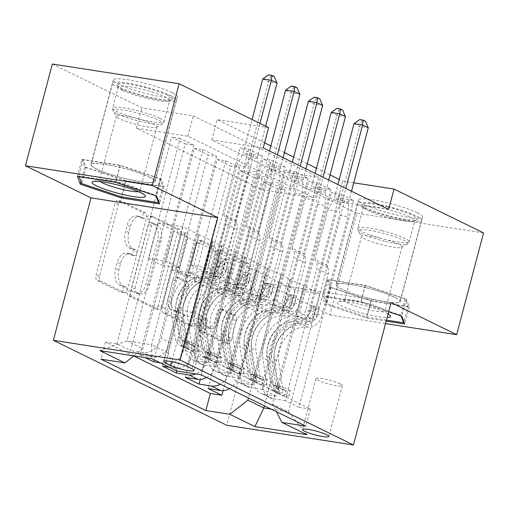 <?xml version="1.0" encoding="UTF-8"?>
<svg xmlns="http://www.w3.org/2000/svg" width="509" height="509" viewBox="0 0 509 509"><rect width="100%" height="100%" fill="white"/><g stroke="black" fill="none" stroke-linecap="round" stroke-linejoin="round"><path stroke-width="0.38" stroke-dasharray="2.54 1.91" d="M123.305 290.143A2.92 1.692 -81.2 0 1 121.288 292.261A2.92 1.692 -81.2 0 1 121.002 292.172L97.219 280.516A4.174 2.418 -81.2 0 1 96.036 275.426L115.034 203.517A4.174 2.418 -81.2 0 1 117.916 200.489A4.174 2.418 -81.2 0 1 118.323 200.622L142.113 212.278A2.92 1.692 -81.2 0 1 142.94 215.841A2.92 1.692 -81.2 0 1 140.923 217.96A2.92 1.692 -81.2 0 1 140.63 217.871L137.557 216.357A13.361 7.743 -81.2 0 0 136.234 215.943A13.361 7.743 -81.2 0 0 127.015 225.633L125.43 231.627A13.361 7.743 -81.2 0 0 129.216 247.921L132.295 249.429A2.92 1.692 -81.2 0 1 133.123 252.992A2.92 1.692 -81.2 0 1 131.106 255.111A2.92 1.692 -81.2 0 1 130.819 255.022L127.74 253.507A13.361 7.743 -81.2 0 0 126.417 253.094A13.361 7.743 -81.2 0 0 117.197 262.784L115.613 268.777A13.361 7.743 -81.2 0 0 119.399 285.072L122.478 286.58A2.92 1.692 -81.2 0 1 123.305 290.143M140.98 216.891A13.361 7.743 -81.2 0 0 139.657 216.471A13.361 7.743 -81.2 0 0 130.438 226.168L128.86 232.161A13.361 7.743 -81.2 0 0 132.645 248.449L135.718 249.957A2.92 1.692 -81.2 0 1 136.546 253.527A2.92 1.692 -81.2 0 1 134.535 255.645A2.92 1.692 -81.2 0 1 134.242 255.55L131.163 254.042A13.361 7.743 -81.2 0 0 129.846 253.622A13.361 7.743 -81.2 0 0 120.627 263.318L119.042 269.312A13.361 7.743 -81.2 0 0 122.828 285.6L125.908 287.108A2.92 1.692 -81.2 0 1 126.735 290.677A2.92 1.692 -81.2 0 1 124.718 292.796A2.92 1.692 -81.2 0 1 124.425 292.7L100.642 281.051A4.174 2.418 -81.2 0 1 99.459 275.954L118.457 204.052A4.174 2.418 -81.2 0 1 121.339 201.023A4.174 2.418 -81.2 0 1 121.753 201.157L145.536 212.807A2.92 1.692 -81.2 0 1 146.363 216.376A2.92 1.692 -81.2 0 1 144.346 218.495A2.92 1.692 -81.2 0 1 144.06 218.399L140.98 216.891L137.557 216.357M394.876 297.345A33.18 4.791 -165.2 0 0 359.449 286.173A33.18 4.791 -165.2 0 0 336.074 284.709A33.18 4.791 -165.2 0 0 341.431 289.023A33.18 4.791 -165.2 0 0 376.857 300.195A33.18 4.791 -165.2 0 0 400.233 301.659A33.18 4.791 -165.2 0 0 394.876 297.345M417.24 212.692A33.18 4.791 -165.2 0 0 381.814 201.519A33.18 4.791 -165.2 0 0 358.438 200.056A33.18 4.791 -165.2 0 0 363.795 204.376A33.18 4.791 -165.2 0 0 399.221 215.549A33.18 4.791 -165.2 0 0 422.597 217.012A33.18 4.791 -165.2 0 0 417.24 212.692M340.101 383.843A13.609 1.966 -165.2 0 0 325.563 379.256A13.609 1.966 -165.2 0 0 315.974 378.658A13.609 1.966 -165.2 0 0 318.17 380.427A13.609 1.966 -165.2 0 0 332.708 385.014A13.609 1.966 -165.2 0 0 342.296 385.612A13.609 1.966 -165.2 0 0 340.101 383.843M96.271 168.899A33.18 4.791 14.8 0 1 90.92 164.585A33.18 4.791 14.8 0 1 114.296 166.049A33.18 4.791 14.8 0 1 149.722 177.221A33.18 4.791 14.8 0 1 155.08 181.535A33.18 4.791 14.8 0 1 131.704 180.071A33.18 4.791 14.8 0 1 96.271 168.899M172.087 92.568A33.18 4.791 -165.2 0 0 136.66 81.395A33.18 4.791 -165.2 0 0 113.284 79.932A33.18 4.791 -165.2 0 0 118.642 84.246A33.18 4.791 -165.2 0 0 154.068 95.425A33.18 4.791 -165.2 0 0 177.444 96.882A33.18 4.791 -165.2 0 0 172.087 92.568M231.913 314.708A4.174 2.418 -81.2 0 1 233.097 319.798L227.771 339.974A4.174 2.418 -81.2 0 1 224.889 343.002A4.174 2.418 -81.2 0 1 224.475 342.869L198.058 329.927A4.174 2.418 -81.2 0 1 196.875 324.837L215.873 252.935A4.174 2.418 -81.2 0 1 218.755 249.906A4.174 2.418 -81.2 0 1 219.169 250.034L245.586 262.975A4.174 2.418 -81.2 0 1 246.77 268.071L240.331 292.44A4.174 2.418 -81.2 0 1 237.448 295.468A4.174 2.418 -81.2 0 1 237.035 295.335L225.729 289.793A4.174 2.418 -81.2 0 1 224.545 284.703L227.739 272.62A11.173 6.471 -81.2 0 0 223.47 258.648A11.173 6.471 -81.2 0 0 215.765 266.754L203.256 314.091A11.173 6.471 -81.2 0 0 207.526 328.057A11.173 6.471 -81.2 0 0 215.231 319.957L217.318 312.068A4.174 2.418 -81.2 0 1 220.2 309.039A4.174 2.418 -81.2 0 1 220.613 309.167L231.913 314.708L235.343 315.243A4.174 2.418 -81.2 0 1 236.526 320.333L231.194 340.508A4.174 2.418 -81.2 0 1 228.312 343.537A4.174 2.418 -81.2 0 1 227.898 343.403L201.488 330.462A4.174 2.418 -81.2 0 1 200.304 325.372L219.303 253.463A4.174 2.418 -81.2 0 1 222.185 250.434A4.174 2.418 -81.2 0 1 222.598 250.568L249.009 263.509A4.174 2.418 -81.2 0 1 250.193 268.599L243.754 292.968A4.174 2.418 -81.2 0 1 240.872 295.996A4.174 2.418 -81.2 0 1 240.458 295.869L229.158 290.327A4.174 2.418 -81.2 0 1 227.975 285.237L231.169 273.155L227.739 272.62M391.103 302.543L264.336 282.807L329.896 314.937L356.777 213.195L483.55 232.931M264.336 282.807L226.702 425.25M52.332 64.013L141.839 107.876L193.235 115.874L318.666 177.336L267.27 169.332L356.777 213.195M136.463 128.223L187.859 136.221L313.289 197.683L261.893 189.679L136.463 128.223L141.839 107.876M261.893 189.679L267.27 169.332M158.153 305.864A4.174 2.418 -81.2 0 1 155.27 308.893A4.174 2.418 -81.2 0 1 154.857 308.759L128.446 295.818A4.174 2.418 -81.2 0 1 127.263 290.728L146.261 218.819A4.174 2.418 -81.2 0 1 149.137 215.791A4.174 2.418 -81.2 0 1 149.551 215.924L175.968 228.865A4.174 2.418 -81.2 0 1 177.151 233.955L158.153 305.864L161.576 306.393A4.174 2.418 -81.2 0 1 158.7 309.421A4.174 2.418 -81.2 0 1 158.286 309.294L131.869 296.353A4.174 2.418 -81.2 0 1 130.686 291.256L149.684 219.354A4.174 2.418 -81.2 0 1 152.566 216.325A4.174 2.418 -81.2 0 1 152.98 216.459L179.391 229.4A4.174 2.418 -81.2 0 1 180.574 234.49L161.576 306.393M163.255 312.87L189.666 325.817A4.174 2.418 -81.2 0 0 190.08 325.945A4.174 2.418 -81.2 0 0 192.962 322.916L211.96 251.013A4.174 2.418 -81.2 0 0 210.777 245.923L199.471 240.382A4.174 2.418 -81.2 0 0 199.057 240.248A4.174 2.418 -81.2 0 0 196.175 243.283L188.47 272.442A4.174 2.418 -81.2 0 1 185.594 275.471A4.174 2.418 -81.2 0 1 185.181 275.337L177.679 271.666A4.174 2.418 -81.2 0 1 176.496 266.576L184.519 236.214A2.92 1.692 -81.2 0 0 183.399 232.556A2.92 1.692 -81.2 0 0 181.382 234.681L162.072 307.78A4.174 2.418 -81.2 0 0 163.255 312.87L166.678 313.404L193.096 326.352L189.666 325.817M353.564 200.521L298.936 407.264L285.256 400.558L339.878 193.821L353.564 200.521L344.994 199.191L331.314 192.485L339.878 193.821M330.755 189.348L276.132 396.091L262.447 389.385L317.075 182.642L330.755 189.348L322.191 188.012L308.505 181.312L317.075 182.642M307.951 178.175L253.329 384.919L239.644 378.212L294.266 171.469L307.951 178.175L299.387 176.839L285.702 170.133L294.266 171.469M216.84 367.034L271.462 160.297L285.148 166.997L230.52 373.74L216.84 367.034L204.332 365.087A17.013 13.654 116.1 0 1 201.15 364.088A17.013 13.654 116.1 0 1 194.928 346.68L221.6 245.745L212.476 241.279L212.819 241.33L204.752 271.857L222.058 274.548L253.775 154.494L240.089 147.788L248.659 149.118L262.339 155.824L253.775 154.494M116.943 343.861L171.565 137.118L185.251 143.824L130.628 350.567L116.943 343.861L105.465 342.073L133.784 355.95M185.251 143.824L193.814 145.154L180.135 138.454L148.412 258.508L165.718 261.2L173.779 230.679L196.926 241.909L170.261 342.837A17.013 13.654 116.1 0 1 152.255 356.981L139.752 355.034L194.374 148.291L208.054 154.997L153.966 359.717M139.752 355.034L145.09 357.649M162.556 366.206L217.178 159.47L230.863 166.169L176.769 370.889M185.359 377.385L239.981 170.642L253.667 177.348L200.266 379.453M276.132 396.091L263.624 394.144A17.013 13.654 116.1 0 1 260.443 393.145A17.013 13.654 116.1 0 1 254.22 375.731L280.892 274.803L281.235 274.854L273.168 305.375L290.467 308.072L322.191 188.012M285.256 400.558L272.748 398.611A17.013 13.654 -63.9 0 1 269.56 397.612A17.013 13.654 -63.9 0 1 263.344 380.198L290.009 279.269L280.892 274.803M253.329 384.919L240.821 382.972A17.013 13.654 116.1 0 1 237.633 381.973A17.013 13.654 116.1 0 1 231.417 364.559L258.082 263.624L258.426 263.681L250.364 294.202L267.664 296.9L299.387 176.839M262.447 389.385L249.944 387.438A17.013 13.654 -63.9 0 1 246.757 386.439A17.013 13.654 -63.9 0 1 240.541 369.025L267.206 268.097L258.082 263.624M230.52 373.74L218.017 371.793A17.013 13.654 116.1 0 1 214.83 370.794A17.013 13.654 116.1 0 1 208.614 353.38L235.279 252.451L235.622 252.509L227.555 283.029L244.861 285.721L276.578 165.667L262.899 158.961L271.462 160.297M239.644 378.212L227.141 376.266A17.013 13.654 -63.9 0 1 223.954 375.267A17.013 13.654 -63.9 0 1 217.737 357.852L244.403 256.924L235.279 252.451M180.135 138.454L171.565 137.118M194.374 148.291L202.938 149.627L216.624 156.333L208.054 154.997M217.178 159.47L225.742 160.799L239.427 167.506L230.863 166.169M239.981 170.642L248.551 171.972L262.23 178.678L253.667 177.348M271.354 183.151L285.04 189.851L276.47 188.521L262.79 181.815L271.354 183.151L239.631 303.205L256.937 305.903L264.998 275.375L265.342 275.433L238.676 376.361L229.553 371.888A17.013 13.654 116.1 0 1 220.346 384.225M388.666 209.422L337.27 201.418L211.839 139.956L263.236 147.96M285.148 166.997L276.578 165.667M248.551 171.972L216.828 292.032L234.134 294.724L242.195 264.203L256.218 270.96L229.553 371.888M256.218 270.96L265.342 275.433M225.742 160.799L194.024 280.86L211.324 283.551L219.392 253.03L233.415 259.787L206.749 360.716A17.013 13.654 116.1 0 1 195.755 373.924M233.415 259.787L242.538 264.254L215.873 365.182L206.749 360.716M202.938 149.627L171.221 269.681L188.521 272.379L196.582 241.851L210.611 248.615L183.946 349.543A17.013 13.654 116.1 0 1 165.94 363.687L160.265 362.802M210.611 248.615L219.735 253.081L193.064 354.01L183.946 349.543M262.339 155.824L207.717 362.567L195.214 360.62A17.013 13.654 116.1 0 1 192.027 359.621A17.013 13.654 116.1 0 1 185.81 342.207L212.476 241.279M187.808 237.436L161.137 338.364A17.013 13.654 116.1 0 1 143.131 352.514L130.628 350.567M169.389 367.275L175.058 368.153A17.013 13.654 -63.9 0 0 193.064 354.01M298.936 407.264L310.414 409.051L205.509 357.649L194.037 355.861L207.717 362.567M264.998 275.375L294.991 289.958L319.658 293.795L288.476 411.819L272.512 404L303.695 285.975L304.038 286.026L295.971 316.553L313.277 319.245L344.994 199.191M319.658 293.795L303.695 285.975M177.011 371.01L167.607 352.597L198.79 234.573L182.826 226.753L151.644 344.771L126.976 340.935L142.94 348.754L133.842 355.899M167.607 352.597L151.644 344.771L151.924 358.718M182.826 226.753L158.159 222.91L126.976 340.935L99.847 350.606M158.159 222.91L174.123 230.73L142.94 348.754M329.896 314.937L385.542 323.597M264.591 142.819L217.216 119.609L268.612 127.613M353.736 182.795L342.646 181.07L339.274 179.416M330.067 174.905L316.471 168.244M307.258 163.726L293.661 157.065M284.455 152.554L270.858 145.892M294.991 289.958L264.381 405.8M271.163 409.121L288.476 411.819L307.003 434.705M279.027 282.132L248.417 397.981M290.009 279.269L304.038 286.026M267.206 268.097L281.235 274.854M244.403 256.924L258.426 263.681M221.6 245.745L235.622 252.509M198.79 234.573L212.819 241.33M173.779 230.679L174.123 230.73M196.582 241.851L196.926 241.909M219.392 253.03L219.735 253.081M242.195 264.203L242.538 264.254M187.859 136.221L193.235 115.874M313.289 197.683L318.666 177.336M211.839 139.956L217.216 119.609M337.27 201.418L342.646 181.07M199.134 234.624L191.072 265.151L208.372 267.842L222.058 274.548M191.072 265.151L204.752 271.857M248.659 149.118L194.037 355.861M205.509 357.649L200.998 374.745M208.372 267.842L240.089 147.788M105.465 342.073L100.947 359.163M193.814 145.154L162.097 265.214L179.397 267.906L187.465 237.385M165.718 261.2L179.397 267.906M148.412 258.508L162.097 265.214M208.162 388.558L262.79 181.815M223.069 390.632L276.47 188.521M221.937 245.802L213.875 276.323L227.555 283.029M213.875 276.323L231.175 279.015L244.861 285.721M231.175 279.015L262.899 158.961M216.624 156.333L184.901 276.387L202.207 279.078L210.268 248.557M188.521 272.379L202.207 279.078M171.221 269.681L184.901 276.387M211.324 283.551L225.01 290.257L233.071 259.73M194.024 280.86L207.704 287.56L225.01 290.257M239.427 167.506L207.704 287.56M244.746 256.975L236.679 287.496L253.985 290.194L285.702 170.133M253.985 290.194L267.664 296.9M236.679 287.496L250.364 294.202M234.134 294.724L247.813 301.43L255.881 270.909M216.828 292.032L230.513 298.738L247.813 301.43M262.23 178.678L230.513 298.738M206.667 377.519A17.013 13.654 -63.9 0 0 215.873 365.182M267.549 268.148L259.482 298.675L276.788 301.366L308.505 181.312M276.788 301.366L290.467 308.072M259.482 298.675L273.168 305.375M256.937 305.903L270.616 312.602L278.684 282.081M239.631 303.205L253.317 309.911L270.616 312.602M285.04 189.851L253.317 309.911M229.47 388.691A17.013 13.654 -63.9 0 0 238.676 376.361M290.353 279.326L282.291 309.847L299.591 312.539L331.314 192.485M272.512 404L276.457 411.717M310.414 409.051L305.896 426.148M299.591 312.539L313.277 319.245M282.291 309.847L295.971 316.553M200.419 315.51A13.189 1.902 -165.2 0 0 186.339 311.069A13.189 1.902 -165.2 0 0 177.049 310.49A13.189 1.902 -165.2 0 0 179.174 312.208L184.194 314.664A13.189 1.902 -165.2 0 0 198.275 319.105A13.189 1.902 -165.2 0 0 207.564 319.684A13.189 1.902 -165.2 0 0 205.439 317.972L200.419 315.51L186.975 366.385M388.653 311.813L360.716 302.467L322.541 296.524L325.461 304.331L366.556 318.087L386.191 321.147M81.904 159.304L84.818 167.117L125.914 180.873L164.095 186.816L161.175 179.003L120.079 165.247L81.904 159.304L77.387 176.394M84.818 167.117L80.982 181.643M120.079 165.247L115.562 182.343M161.175 179.003L156.657 196.099M164.095 186.816L159.578 203.905M125.914 180.873L121.67 196.932M371.074 300.997L409.249 306.94L406.328 299.127L365.233 285.371L327.058 279.428L329.972 287.241L371.074 300.997L366.556 318.087M409.249 306.94L404.731 324.036M329.972 287.241L325.461 304.331M327.058 279.428L322.541 296.524M365.233 285.371L360.716 302.467M406.328 299.127L401.817 316.223M132.385 291.428A2.92 1.692 -81.2 0 1 131.557 287.865L148.234 224.749A2.92 1.692 -81.2 0 1 150.25 222.63A2.92 1.692 -81.2 0 1 150.537 222.719L153.782 224.31A13.361 7.743 -81.2 0 1 157.567 240.604L146.172 283.748A13.361 7.743 -81.2 0 1 136.953 293.438A13.361 7.743 -81.2 0 1 135.629 293.019L132.385 291.428L135.808 291.962A2.92 1.692 -81.2 0 1 134.98 288.399L131.557 287.865M135.808 291.962L139.059 293.553A13.361 7.743 -81.2 0 0 140.376 293.973A13.361 7.743 -81.2 0 0 149.595 284.283L160.997 241.139A13.361 7.743 -81.2 0 0 157.211 224.844L153.966 223.254A2.92 1.692 -81.2 0 0 153.673 223.165A2.92 1.692 -81.2 0 0 151.657 225.283L134.98 288.399M166.678 313.404A4.174 2.418 -81.2 0 1 165.495 308.314L184.812 235.209A2.92 1.692 -81.2 0 1 186.828 233.09A2.92 1.692 -81.2 0 1 187.942 236.749L179.925 267.104A4.174 2.418 -81.2 0 0 181.109 272.2L188.604 275.872A4.174 2.418 -81.2 0 0 189.017 276.005A4.174 2.418 -81.2 0 0 191.899 272.977L199.604 243.811A4.174 2.418 -81.2 0 1 202.487 240.782A4.174 2.418 -81.2 0 1 202.9 240.916L214.2 246.458A4.174 2.418 -81.2 0 1 215.383 251.548L196.385 323.45A4.174 2.418 -81.2 0 1 193.503 326.479A4.174 2.418 -81.2 0 1 193.096 326.352M180.479 302.702A11.173 6.471 -81.2 0 1 172.774 310.802A11.173 6.471 -81.2 0 1 168.504 296.836L172.907 280.154A4.174 2.418 -81.2 0 1 175.79 277.125A4.174 2.418 -81.2 0 1 176.203 277.259L183.698 280.93A4.174 2.418 -81.2 0 1 184.882 286.026L180.479 302.702L183.902 303.237A11.173 6.471 -81.2 0 1 176.197 311.336A11.173 6.471 -81.2 0 1 171.927 297.364L168.504 296.836M183.902 303.237L188.311 286.554A4.174 2.418 -81.2 0 0 187.127 281.464L179.626 277.793A4.174 2.418 -81.2 0 0 179.213 277.659A4.174 2.418 -81.2 0 0 176.337 280.688L171.927 297.364M231.169 273.155A11.173 6.471 -81.2 0 0 226.899 259.183A11.173 6.471 -81.2 0 0 219.188 267.282L206.686 314.619A11.173 6.471 -81.2 0 0 210.955 328.591A11.173 6.471 -81.2 0 0 218.66 320.492L220.741 312.602A4.174 2.418 -81.2 0 1 223.623 309.574A4.174 2.418 -81.2 0 1 224.036 309.701L235.343 315.243M197.708 351.388L199.108 346.101L194.54 346.145L193.14 351.439L197.708 351.388L190.869 348.041L181.738 345.853L183.132 340.559A5.745 4.606 116.1 0 1 182.228 340.254A5.745 4.606 116.1 0 1 179.97 336.92L176.152 311.311A27.015 21.671 116.1 0 1 205.14 276.839L209.473 278.964A13.399 10.753 -63.9 0 0 223.483 267.798L224.558 263.719A2.551 1.476 -81.2 0 1 226.32 261.868A2.551 1.476 -81.2 0 1 226.575 261.95A2.551 1.476 -81.2 0 1 227.3 265.062L226.219 269.14A13.399 10.753 116.1 0 1 212.208 280.306L216.541 282.425A13.399 10.753 -63.9 0 0 230.552 271.265L256.791 171.953L248.227 170.617L235.107 220.27L223.706 214.683L225.029 217.273A9.245 7.412 116.1 0 1 225.557 223.871L214.696 264.985A7.87 6.312 -63.9 0 1 206.469 271.539A32.544 26.105 116.1 0 0 171.546 313.073L175.363 338.676A11.274 9.041 116.1 0 0 179.798 345.217L183.634 347.074A11.274 9.041 116.1 0 1 179.696 340.801L175.879 315.192A32.544 26.105 116.1 0 1 210.802 273.664L206.469 271.539M193.14 351.439A11.274 9.041 116.1 0 1 191.199 350.809A11.274 9.041 116.1 0 1 186.765 344.262L182.947 318.659A32.544 26.105 116.1 0 1 217.871 277.125L213.538 275.006A7.87 6.312 -63.9 0 0 221.765 268.447L222.847 264.368A2.551 1.476 98.8 0 0 222.121 261.257A2.551 1.476 98.8 0 0 221.867 261.174A2.551 1.476 98.8 0 0 220.104 263.026L219.029 267.104A7.87 6.312 116.1 0 1 210.802 273.664M181.738 345.853A11.274 9.041 116.1 0 1 179.798 345.217M205.14 276.839A13.399 10.753 -63.9 0 0 219.15 265.679L245.389 166.367L251.223 155.773A4.257 2.462 98.8 0 0 251.79 154.329L259.965 123.375M223.706 214.683L236.825 165.031L245.389 166.367M194.54 346.145A5.745 4.606 116.1 0 1 193.63 345.84A5.745 4.606 116.1 0 1 191.371 342.506L187.554 316.903A27.015 21.671 116.1 0 1 216.541 282.425M217.871 277.125A7.87 6.312 -63.9 0 0 226.098 270.572L236.959 229.457A9.245 7.412 -63.9 0 0 236.43 222.866L235.107 220.27M199.108 346.101L192.268 342.748L190.869 348.041M183.132 340.559L192.268 342.748M265.666 126.168L257.49 157.128A4.257 2.462 98.8 0 0 257.255 158.725L256.791 171.953M213.538 275.006A32.544 26.105 -63.9 0 0 178.614 316.534L182.432 342.143A11.274 9.041 -63.9 0 0 186.37 348.417L187.357 348.824L188.775 343.46L187.916 342.557A5.745 4.606 116.1 0 1 187.038 340.387L183.221 314.778A27.015 21.671 116.1 0 1 212.208 280.306M209.473 278.964A27.015 21.671 -63.9 0 0 180.485 313.436L184.303 339.045A5.745 4.606 -63.9 0 0 185.181 341.221L187.089 342.64L193.63 345.84M187.916 342.557L186.37 348.417L183.634 347.074L185.181 341.221M236.825 165.031L242.659 154.437A4.257 2.462 98.8 0 0 243.226 152.999L252.07 119.507M262.79 78.927L268.491 81.72L248.926 155.792A4.257 2.462 98.8 0 0 248.685 157.389L248.227 170.617M274.179 76.528L270.75 75.994L268.472 74.874M270.75 75.994L268.491 81.72L277.061 83.056M167.633 95.266A28.714 4.142 -165.2 0 0 135.038 85.194A28.714 4.142 -165.2 0 0 116.885 84.99A28.714 4.142 -165.2 0 0 121.377 88.063A28.714 4.142 -165.2 0 0 150.06 97.295A28.714 4.142 -165.2 0 0 171.813 99.503A28.714 4.142 -165.2 0 0 167.633 95.266M122.554 90.367A26.589 3.837 14.8 0 1 118.393 87.523A26.589 3.837 14.8 0 1 118.26 86.905A26.589 3.837 14.8 0 1 136.991 88.082A26.589 3.837 14.8 0 1 165.38 97.034A26.589 3.837 14.8 0 1 169.669 100.489A26.589 3.837 14.8 0 1 169.255 100.96A26.589 3.837 14.8 0 1 149.112 98.918A26.589 3.837 14.8 0 1 122.554 90.367M138.435 191.651A20.933 3.022 -165.2 0 0 139.918 190.977A20.933 3.022 -165.2 0 0 139.453 190.067A20.933 3.022 -165.2 0 0 136.539 188.254A20.933 3.022 -165.2 0 0 116.714 181.77A20.933 3.022 -165.2 0 0 100.286 179.715A20.933 3.022 -165.2 0 0 99.44 180.281A20.933 3.022 -165.2 0 0 100.394 181.598M153.483 124.113A20.933 3.022 -165.2 0 0 131.131 117.064A20.933 3.022 -165.2 0 0 116.383 116.141A20.933 3.022 -165.2 0 0 116.485 116.625A20.933 3.022 -165.2 0 0 119.761 118.864A20.933 3.022 -165.2 0 0 140.675 125.596A20.933 3.022 -165.2 0 0 156.537 127.205A20.933 3.022 -165.2 0 0 156.861 126.836A20.933 3.022 -165.2 0 0 153.483 124.113M171.056 95.8A32.97 4.759 14.8 0 1 176.375 100.088A32.97 4.759 14.8 0 1 153.152 98.631A32.97 4.759 14.8 0 1 117.948 87.529A32.97 4.759 14.8 0 1 112.629 83.241A32.97 4.759 14.8 0 1 135.852 84.698A32.97 4.759 14.8 0 1 171.056 95.8M149.551 177.196A32.97 4.759 14.8 0 1 154.87 181.478A32.97 4.759 14.8 0 1 131.646 180.027A32.97 4.759 14.8 0 1 96.443 168.924A32.97 4.759 14.8 0 1 91.124 164.636A32.97 4.759 14.8 0 1 114.347 166.093A32.97 4.759 14.8 0 1 149.551 177.196M125.825 180.625L86.008 167.302L83.177 159.731L120.169 165.489L159.991 178.818L162.816 186.389L125.825 180.625L121.524 196.907M86.008 167.302L81.707 183.577M79.124 176.668L78.876 176.012L115.867 181.77L155.69 195.1L155.977 195.87M83.177 159.731L78.876 176.012M120.169 165.489L115.867 181.77M159.991 178.818L155.69 195.1M162.816 186.389L158.763 201.729M387.89 207.061A28.714 4.142 -165.2 0 0 362.039 205.121A28.714 4.142 -165.2 0 0 391.427 216.522A28.714 4.142 -165.2 0 0 416.966 219.633A28.714 4.142 -165.2 0 0 387.89 207.061M390.759 218.208A26.589 3.837 14.8 0 1 363.547 207.647A26.589 3.837 14.8 0 1 363.413 207.036A26.589 3.837 14.8 0 1 387.483 209.441A26.589 3.837 14.8 0 1 414.829 220.613A26.589 3.837 14.8 0 1 414.409 221.084A26.589 3.837 14.8 0 1 390.759 218.208M388.087 313.977A27.651 3.989 -165.2 0 0 362.147 304.904A27.651 3.989 -165.2 0 0 338.243 301.652A27.651 3.989 -165.2 0 0 365.551 314.021A27.651 3.989 -165.2 0 0 387.152 317.508M363.541 302.301A20.933 3.022 -165.2 0 0 345.446 299.839A20.933 3.022 -165.2 0 0 344.593 300.405A20.933 3.022 -165.2 0 0 366.124 309.205A20.933 3.022 -165.2 0 0 385.071 311.101A20.933 3.022 -165.2 0 0 384.613 310.191A20.933 3.022 -165.2 0 0 363.541 302.301M380.49 238.167A20.933 3.022 -165.2 0 0 361.536 236.271A20.933 3.022 -165.2 0 0 361.644 236.749A20.933 3.022 -165.2 0 0 383.067 245.064A20.933 3.022 -165.2 0 0 401.69 247.329A20.933 3.022 -165.2 0 0 402.021 246.967A20.933 3.022 -165.2 0 0 380.49 238.167M387.629 206.355A32.97 4.759 14.8 0 1 421.535 220.212A32.97 4.759 14.8 0 1 391.688 217.222A32.97 4.759 14.8 0 1 357.782 203.371A32.97 4.759 14.8 0 1 387.629 206.355M366.124 287.75A32.97 4.759 14.8 0 1 400.029 301.608A32.97 4.759 14.8 0 1 370.183 298.618A32.97 4.759 14.8 0 1 336.277 284.76A32.97 4.759 14.8 0 1 366.124 287.75M407.97 306.513L370.978 300.755L331.162 287.426L328.337 279.855L365.328 285.619L405.145 298.942L407.97 306.513L403.917 321.853M386.465 320.11L366.677 317.031L326.861 303.701L324.036 296.136L361.027 301.894L400.844 315.224L401.13 315.994M370.978 300.755L366.677 317.031M331.162 287.426L326.861 303.701M328.337 279.855L324.036 296.136M365.328 285.619L361.027 301.894M405.145 298.942L400.844 315.224M220.518 362.567L221.911 357.273L217.343 357.324L215.943 362.612L220.518 362.567L213.672 359.214L204.542 357.025L205.941 351.732A5.745 4.606 116.1 0 1 205.032 351.426A5.745 4.606 116.1 0 1 202.779 348.092L198.955 322.49A27.015 21.671 116.1 0 1 227.949 288.018L232.282 290.136A13.399 10.753 -63.9 0 0 246.286 278.977L247.368 274.892A2.551 1.476 -81.2 0 1 249.13 273.04A2.551 1.476 -81.2 0 1 249.378 273.123A2.551 1.476 -81.2 0 1 250.104 276.234L249.022 280.313A13.399 10.753 116.1 0 1 235.018 291.479L239.351 293.604A13.399 10.753 -63.9 0 0 253.355 282.438L279.6 183.125L271.03 181.796L257.91 231.442L246.509 225.856L247.838 228.452A9.245 7.412 116.1 0 1 248.367 235.043L237.499 276.158A7.87 6.312 -63.9 0 1 229.273 282.711A32.544 26.105 116.1 0 0 194.349 324.246L198.166 349.848A11.274 9.041 116.1 0 0 202.601 356.395L206.438 358.247A11.274 9.041 116.1 0 1 202.506 351.974L198.682 326.371A32.544 26.105 116.1 0 1 233.606 284.836L229.273 282.711M215.943 362.612A11.274 9.041 116.1 0 1 214.003 361.982A11.274 9.041 116.1 0 1 209.574 355.441L205.751 329.832A32.544 26.105 116.1 0 1 240.674 288.304L236.341 286.179A7.87 6.312 -63.9 0 0 244.568 279.619L245.65 275.541A2.551 1.476 98.8 0 0 244.924 272.43A2.551 1.476 98.8 0 0 244.67 272.347A2.551 1.476 98.8 0 0 242.914 274.198L241.832 278.283A7.87 6.312 116.1 0 1 233.606 284.836M204.542 357.025A11.274 9.041 116.1 0 1 202.601 356.395M227.949 288.018A13.399 10.753 -63.9 0 0 241.953 276.851L268.192 177.539L274.027 166.946A4.257 2.462 98.8 0 0 274.593 165.508L277.399 154.895M246.509 225.856L259.628 176.203L268.192 177.539M217.343 357.324A5.745 4.606 116.1 0 1 216.44 357.013A5.745 4.606 116.1 0 1 214.181 353.685L210.357 328.076A27.015 21.671 116.1 0 1 239.351 293.604M240.674 288.304A7.87 6.312 -63.9 0 0 248.901 281.744L259.768 240.63A9.245 7.412 -63.9 0 0 259.24 234.038L257.91 231.442M221.911 357.273L215.072 353.92L213.672 359.214M205.941 351.732L215.072 353.92M283.099 157.695L280.294 168.301A4.257 2.462 98.8 0 0 280.058 169.898L279.6 183.125M236.341 286.179A32.544 26.105 -63.9 0 0 201.418 327.707L205.242 353.316A11.274 9.041 -63.9 0 0 209.174 359.589L210.16 359.997L211.579 354.633L210.72 353.736A5.745 4.606 116.1 0 1 209.848 351.56L206.024 325.951A27.015 21.671 116.1 0 1 235.018 291.479M232.282 290.136A27.015 21.671 -63.9 0 0 203.288 324.608L207.112 350.217A5.745 4.606 -63.9 0 0 207.984 352.393L209.899 353.812L216.44 357.013M210.72 353.736L209.174 359.589L206.438 358.247L207.984 352.393M259.628 176.203L265.463 165.61A4.257 2.462 98.8 0 0 266.029 164.172L269.503 151.027M285.6 90.106L291.301 92.899L271.73 166.965A4.257 2.462 98.8 0 0 271.494 168.568L271.03 181.796M296.982 87.701L293.553 87.166L291.275 86.053M293.553 87.166L291.301 92.899L299.865 94.229M243.321 373.74L244.721 368.446L240.146 368.497L238.746 373.791L243.321 373.74L236.481 370.387L227.345 368.204L228.745 362.911A5.745 4.606 116.1 0 1 227.841 362.599A5.745 4.606 116.1 0 1 225.582 359.271L221.765 333.662A27.015 21.671 116.1 0 1 250.752 299.19L255.085 301.315A13.399 10.753 -63.9 0 0 269.096 290.149L270.171 286.071A2.551 1.476 -81.2 0 1 271.933 284.219A2.551 1.476 -81.2 0 1 272.188 284.296A2.551 1.476 -81.2 0 1 272.907 287.407L271.831 291.492A13.399 10.753 116.1 0 1 257.821 302.651L262.154 304.776A13.399 10.753 -63.9 0 0 276.164 293.61L302.403 194.298L293.839 192.968L280.72 242.615L269.318 237.029L270.642 239.624A9.245 7.412 116.1 0 1 271.17 246.216L260.309 287.331A7.87 6.312 -63.9 0 1 252.076 293.89A32.544 26.105 116.1 0 0 217.152 335.418L220.976 361.027A11.274 9.041 116.1 0 0 225.404 367.568L229.241 369.426A11.274 9.041 116.1 0 1 225.309 363.146L221.491 337.543A32.544 26.105 116.1 0 1 256.409 296.009L252.076 293.89M238.746 373.791A11.274 9.041 116.1 0 1 236.806 373.154A11.274 9.041 116.1 0 1 232.378 366.614L228.56 341.005A32.544 26.105 116.1 0 1 263.484 299.477L259.151 297.351A7.87 6.312 -63.9 0 0 267.378 290.798L268.453 286.713A2.551 1.476 98.8 0 0 267.728 283.602A2.551 1.476 98.8 0 0 267.479 283.526A2.551 1.476 98.8 0 0 265.717 285.377L264.642 289.456A7.87 6.312 116.1 0 1 256.409 296.009M227.345 368.204A11.274 9.041 116.1 0 1 225.404 367.568M250.752 299.19A13.399 10.753 -63.9 0 0 264.763 288.024L291.002 188.712L296.83 178.118A4.257 2.462 98.8 0 0 297.396 176.68L300.202 166.074M269.318 237.029L282.431 187.382L291.002 188.712M240.146 368.497A5.745 4.606 116.1 0 1 239.243 368.192A5.745 4.606 116.1 0 1 236.984 364.858L233.167 339.249A27.015 21.671 116.1 0 1 262.154 304.776M263.484 299.477A7.87 6.312 -63.9 0 0 271.711 292.917L282.571 251.802A9.245 7.412 -63.9 0 0 282.043 245.211L280.72 242.615M244.721 368.446L237.875 365.099L236.481 370.387M228.745 362.911L237.875 365.099M305.903 168.867L303.097 179.473A4.257 2.462 98.8 0 0 302.861 181.077L302.403 194.298M259.151 297.351A32.544 26.105 -63.9 0 0 224.227 338.886L228.045 364.489A11.274 9.041 -63.9 0 0 231.977 370.762L232.963 371.176L234.382 365.806L233.523 364.908A5.745 4.606 116.1 0 1 232.651 362.732L228.834 337.123A27.015 21.671 116.1 0 1 257.821 302.651M255.085 301.315A27.015 21.671 -63.9 0 0 226.098 335.787L229.915 361.39A5.745 4.606 -63.9 0 0 230.787 363.566L232.702 364.985L239.243 368.192M233.523 364.908L231.977 370.762L229.241 369.426L230.787 363.566M282.431 187.382L288.266 176.788A4.257 2.462 98.8 0 0 288.832 175.344L292.306 162.206M308.403 101.278L314.104 104.071L294.533 178.137A4.257 2.462 98.8 0 0 294.297 179.741L293.839 192.968M319.786 98.873L316.363 98.345L314.078 97.225M316.363 98.345L314.104 104.071L322.668 105.408M266.124 384.912L267.524 379.625L262.949 379.669L261.556 384.963L266.124 384.912L259.285 381.559L250.154 379.377L251.548 374.083A5.745 4.606 116.1 0 1 250.644 373.778A5.745 4.606 116.1 0 1 248.386 370.444L244.568 344.835A27.015 21.671 116.1 0 1 273.556 310.363L277.889 312.488A13.399 10.753 -63.9 0 0 291.899 301.322L292.974 297.243A2.551 1.476 -81.2 0 1 294.736 295.392A2.551 1.476 -81.2 0 1 294.991 295.474A2.551 1.476 -81.2 0 1 295.71 298.586L294.635 302.664A13.399 10.753 116.1 0 1 280.624 313.83L284.957 315.949A13.399 10.753 -63.9 0 0 298.968 304.789L325.206 205.477L316.643 204.141L303.523 253.794L292.121 248.207L293.445 250.797A9.245 7.412 116.1 0 1 293.973 257.389L283.112 298.503A7.87 6.312 -63.9 0 1 274.885 305.063A32.544 26.105 116.1 0 0 239.962 346.591L243.779 372.2A11.274 9.041 116.1 0 0 248.214 378.741L252.044 380.598A11.274 9.041 116.1 0 1 248.112 374.325L244.295 348.716A32.544 26.105 116.1 0 1 279.218 307.188L274.885 305.063M261.556 384.963A11.274 9.041 116.1 0 1 259.615 384.327A11.274 9.041 116.1 0 1 255.181 377.786L251.363 352.183A32.544 26.105 116.1 0 1 286.287 310.649L281.954 308.524A7.87 6.312 -63.9 0 0 290.181 301.971L291.256 297.892A2.551 1.476 98.8 0 0 290.537 294.781A2.551 1.476 98.8 0 0 290.283 294.698A2.551 1.476 98.8 0 0 288.52 296.55L287.445 300.628A7.87 6.312 116.1 0 1 279.218 307.188M250.154 379.377A11.274 9.041 116.1 0 1 248.214 378.741M273.556 310.363A13.399 10.753 -63.9 0 0 287.566 299.197L313.805 199.891L319.639 189.291A4.257 2.462 98.8 0 0 320.206 187.853L323.005 177.247M292.121 248.207L305.241 198.555L313.805 199.891M262.949 379.669A5.745 4.606 116.1 0 1 262.046 379.364A5.745 4.606 116.1 0 1 259.787 376.03L255.97 350.421A27.015 21.671 116.1 0 1 284.957 315.949M286.287 310.649A7.87 6.312 -63.9 0 0 294.514 304.096L305.375 262.981A9.245 7.412 -63.9 0 0 304.846 256.39L303.523 253.794M267.524 379.625L260.684 376.272L259.285 381.559M251.548 374.083L260.684 376.272M328.706 180.04L325.906 190.646A4.257 2.462 98.8 0 0 325.671 192.249L325.206 205.477M281.954 308.524A32.544 26.105 -63.9 0 0 247.03 350.058L250.848 375.661A11.274 9.041 -63.9 0 0 254.786 381.941L255.772 382.348L257.185 376.984L256.332 376.081A5.745 4.606 116.1 0 1 255.454 373.905L251.637 348.302A27.015 21.671 116.1 0 1 280.624 313.83M277.889 312.488A27.015 21.671 -63.9 0 0 248.901 346.96L252.718 372.569A5.745 4.606 -63.9 0 0 253.597 374.739L255.505 376.157L262.046 379.364M256.332 376.081L254.786 381.941L252.044 380.598L253.597 374.739M305.241 198.555L311.069 187.961A4.257 2.462 98.8 0 0 311.635 186.523L315.109 173.378M331.206 112.451L336.907 115.244L317.342 189.316A4.257 2.462 98.8 0 0 317.101 190.913L316.643 204.141M342.595 110.052L339.166 109.518L336.888 108.398M339.166 109.518L336.907 115.244L345.477 116.58M288.927 396.091L290.327 390.797L285.759 390.842L284.359 396.136L288.927 396.091L282.088 392.738L272.958 390.549L274.357 385.256A5.745 4.606 116.1 0 1 273.448 384.95A5.745 4.606 116.1 0 1 271.195 381.616L267.371 356.014A27.015 21.671 116.1 0 1 296.359 321.535L300.692 323.66A13.399 10.753 -63.9 0 0 314.702 312.494L315.784 308.416A2.551 1.476 -81.2 0 1 317.54 306.564A2.551 1.476 -81.2 0 1 317.794 306.647A2.551 1.476 -81.2 0 1 318.519 309.758L317.438 313.837A13.399 10.753 116.1 0 1 303.434 325.003L307.767 327.128A13.399 10.753 -63.9 0 0 321.771 315.962L348.01 216.649L339.446 215.313L326.326 264.966L314.925 259.38L316.248 261.976A9.245 7.412 116.1 0 1 316.783 268.567L305.915 309.682A7.87 6.312 -63.9 0 1 297.689 316.235A32.544 26.105 116.1 0 0 262.765 357.77L266.582 383.372A11.274 9.041 116.1 0 0 271.017 389.919L274.854 391.771A11.274 9.041 116.1 0 1 270.915 385.498L267.098 359.888A32.544 26.105 116.1 0 1 302.022 318.36L297.689 316.235M284.359 396.136A11.274 9.041 116.1 0 1 282.419 395.506A11.274 9.041 116.1 0 1 277.99 388.959L274.166 363.356A32.544 26.105 116.1 0 1 309.09 321.822L304.757 319.703A7.87 6.312 -63.9 0 0 312.984 313.143L314.066 309.065A2.551 1.476 98.8 0 0 313.34 305.954A2.551 1.476 98.8 0 0 313.086 305.871A2.551 1.476 98.8 0 0 311.33 307.722L310.248 311.801A7.87 6.312 116.1 0 1 302.022 318.36M272.958 390.549A11.274 9.041 116.1 0 1 271.017 389.919M296.359 321.535A13.399 10.753 -63.9 0 0 310.369 310.375L336.608 211.063L342.442 200.47A4.257 2.462 98.8 0 0 343.009 199.032L345.815 188.419M314.925 259.38L328.044 209.727L336.608 211.063M285.759 390.842A5.745 4.606 116.1 0 1 284.855 390.537A5.745 4.606 116.1 0 1 282.597 387.203L278.773 361.6A27.015 21.671 116.1 0 1 307.767 327.128M309.09 321.822A7.87 6.312 -63.9 0 0 317.317 315.268L328.184 274.154A9.245 7.412 -63.9 0 0 327.656 267.562L326.326 264.966M290.327 390.797L283.488 387.444L282.088 392.738M274.357 385.256L283.488 387.444M351.515 191.212L348.71 201.825A4.257 2.462 98.8 0 0 348.474 203.422L348.01 216.649M304.757 319.703A32.544 26.105 -63.9 0 0 269.834 361.231L273.657 386.84A11.274 9.041 -63.9 0 0 277.59 393.113L278.576 393.521L279.995 388.157L279.136 387.26A5.745 4.606 116.1 0 1 278.264 385.084L274.44 359.475A27.015 21.671 116.1 0 1 303.434 325.003M300.692 323.66A27.015 21.671 -63.9 0 0 271.704 358.132L275.528 383.741A5.745 4.606 -63.9 0 0 276.4 385.917L278.315 387.336L284.855 390.537M279.136 387.26L277.59 393.113L274.854 391.771L276.4 385.917M328.044 209.727L333.879 199.134A4.257 2.462 98.8 0 0 334.445 197.696L337.919 184.551M354.016 123.63L359.717 126.423L340.146 200.489A4.257 2.462 98.8 0 0 339.91 202.092L339.446 215.313M365.398 121.225L361.969 120.69L359.691 119.577M361.969 120.69L359.717 126.423L368.281 127.753M124.425 292.7L121.002 292.172M144.06 218.399L140.63 217.871M134.242 255.55L130.819 255.022M263.344 380.198L254.22 375.731M240.541 369.025L231.417 364.559M217.737 357.852L208.614 353.38M194.928 346.68L185.81 342.207M170.261 342.837L161.137 338.364M152.255 356.981L143.131 352.514M175.058 368.153L165.94 363.687M204.332 365.087L195.214 360.62M227.141 376.266L218.017 371.793M249.944 387.438L240.821 382.972M272.748 398.611L263.624 394.144M179.174 312.208L166.303 360.919M205.439 317.972L191.995 368.84M184.194 314.664L171.762 361.708M122.828 285.6L119.399 285.072M119.042 269.312L115.613 268.777M120.627 263.318L117.197 262.784M131.163 254.042L127.74 253.507M135.718 249.957L132.295 249.429M132.645 248.449L129.216 247.921M128.86 232.161L125.43 231.627M130.438 226.168L127.015 225.633M145.536 212.807L142.113 212.278M121.753 201.157L118.323 200.622M118.457 204.052L115.034 203.517M99.459 275.954L96.036 275.426M100.642 281.051L97.219 280.516M125.908 287.108L122.478 286.58M180.574 234.49L177.151 233.955M179.391 229.4L175.968 228.865M152.98 216.459L149.551 215.924M149.684 219.354L146.261 218.819M130.686 291.256L127.263 290.728M131.869 296.353L128.446 295.818M158.286 309.294L154.857 308.759M151.657 225.283L148.234 224.749M153.966 223.254L150.537 222.719M157.211 224.844L153.782 224.31M160.997 241.139L157.567 240.604M149.595 284.283L146.172 283.748M139.059 293.553L135.629 293.019M196.385 323.45L192.962 322.916M215.383 251.548L211.96 251.013M214.2 246.458L210.777 245.923M202.9 240.916L199.471 240.382M199.604 243.811L196.175 243.283M191.899 272.977L188.47 272.442M188.604 275.872L185.181 275.337M181.109 272.2L177.679 271.666M179.925 267.104L176.496 266.576M187.942 236.749L184.519 236.214M184.812 235.209L181.382 234.681M165.495 308.314L162.072 307.78M176.337 280.688L172.907 280.154M179.626 277.793L176.203 277.259M187.127 281.464L183.698 280.93M188.311 286.554L184.882 286.026M224.036 309.701L220.613 309.167M220.741 312.602L217.318 312.068M218.66 320.492L215.231 319.957M206.686 314.619L203.256 314.091M219.188 267.282L215.765 266.754M227.975 285.237L224.545 284.703M229.158 290.327L225.729 289.793M240.458 295.869L237.035 295.335M243.754 292.968L240.331 292.44M250.193 268.599L246.77 268.071M249.009 263.509L245.586 262.975M222.598 250.568L219.169 250.034M219.303 253.463L215.873 252.935M200.304 325.372L196.875 324.837M201.488 330.462L198.058 329.927M227.898 343.403L224.475 342.869M231.194 340.508L227.771 339.974M236.526 320.333L233.097 319.798M220.104 263.026L224.558 263.719M193.255 351.439L181.961 345.91M183.361 340.616L194.648 346.152M219.029 267.104L214.696 264.985M236.959 229.457L225.557 223.871M226.098 270.572L221.765 268.447M219.15 265.679L223.483 267.798M226.219 269.14L230.552 271.265M175.879 315.192L171.546 313.073M182.947 318.659L178.614 316.534M176.152 311.311L180.485 313.436M183.221 314.778L187.554 316.903M179.696 340.801L175.363 338.676M179.97 336.92L184.303 339.045M186.765 344.262L182.432 342.143M187.038 340.387L191.371 342.506M236.43 222.866L225.029 217.273M251.223 155.773L242.659 154.437M251.79 154.329L243.226 152.999M257.49 157.128L248.926 155.792M257.255 158.725L248.685 157.389M222.847 264.368L227.3 265.062M159.775 118.234A26.589 3.837 -165.2 0 0 131.386 109.282A26.589 3.837 -165.2 0 0 112.661 108.112A26.589 3.837 -165.2 0 0 116.949 111.566A26.589 3.837 -165.2 0 0 145.339 120.525A26.589 3.837 -165.2 0 0 164.07 121.696A26.589 3.837 -165.2 0 0 159.775 118.234M117.121 113.692A25.717 3.709 14.8 0 1 113.1 110.943A25.717 3.709 14.8 0 1 129.35 111.121A25.717 3.709 14.8 0 1 158.541 120.143A25.717 3.709 14.8 0 1 162.288 123.942A25.717 3.709 14.8 0 1 142.806 121.963A25.717 3.709 14.8 0 1 117.121 113.692M381.884 230.647A26.589 3.837 -165.2 0 0 357.814 228.236A26.589 3.837 -165.2 0 0 385.154 239.408A26.589 3.837 -165.2 0 0 409.223 241.82A26.589 3.837 -165.2 0 0 381.884 230.647M384.569 241.279A25.717 3.709 14.8 0 1 358.253 231.067A25.717 3.709 14.8 0 1 381.4 232.804A25.717 3.709 14.8 0 1 407.442 244.066A25.717 3.709 14.8 0 1 384.569 241.279M242.914 274.198L247.368 274.892M216.058 362.612L204.771 357.083M206.164 351.795L217.458 357.324M241.832 278.283L237.499 276.158M259.768 240.63L248.367 235.043M248.901 281.744L244.568 279.619M241.953 276.851L246.286 278.977M249.022 280.313L253.355 282.438M198.682 326.371L194.349 324.246M205.751 329.832L201.418 327.707M198.955 322.49L203.288 324.608M206.024 325.951L210.357 328.076M202.506 351.974L198.166 349.848M202.779 348.092L207.112 350.217M209.574 355.441L205.242 353.316M209.848 351.56L214.181 353.685M259.24 234.038L247.838 228.452M274.027 166.946L265.463 165.61M274.593 165.508L266.029 164.172M280.294 168.301L271.73 166.965M280.058 169.898L271.494 168.568M245.65 275.541L250.104 276.234M265.717 285.377L270.171 286.071M238.861 373.791L227.574 368.255M228.974 362.968L240.261 368.497M264.642 289.456L260.309 287.331M282.571 251.802L271.17 246.216M271.711 292.917L267.378 290.798M264.763 288.024L269.096 290.149M271.831 291.492L276.164 293.61M221.491 337.543L217.152 335.418M228.56 341.005L224.227 338.886M221.765 333.662L226.098 335.787M228.834 337.123L233.167 339.249M225.309 363.146L220.976 361.027M225.582 359.271L229.915 361.39M232.378 366.614L228.045 364.489M232.651 362.732L236.984 364.858M282.043 245.211L270.642 239.624M296.83 178.118L288.266 176.788M297.396 176.68L288.832 175.344M303.097 179.473L294.533 178.137M302.861 181.077L294.297 179.741M268.453 286.713L272.907 287.407M288.52 296.55L292.974 297.243M261.671 384.963L250.377 379.434M251.777 374.14L263.064 379.676M287.445 300.628L283.112 298.503M305.375 262.981L293.973 257.389M294.514 304.096L290.181 301.971M287.566 299.197L291.899 301.322M294.635 302.664L298.968 304.789M244.295 348.716L239.962 346.591M251.363 352.183L247.03 350.058M244.568 344.835L248.901 346.96M251.637 348.302L255.97 350.421M248.112 374.325L243.779 372.2M248.386 370.444L252.718 372.569M255.181 377.786L250.848 375.661M255.454 373.905L259.787 376.03M304.846 256.39L293.445 250.797M319.639 189.291L311.069 187.961M320.206 187.853L311.635 186.523M325.906 190.646L317.342 189.316M325.671 192.249L317.101 190.913M291.256 297.892L295.71 298.586M311.33 307.722L315.784 308.416M284.474 396.136L273.187 390.607M274.58 385.313L285.873 390.848M310.248 311.801L305.915 309.682M328.184 274.154L316.783 268.567M317.317 315.268L312.984 313.143M310.369 310.375L314.702 312.494M317.438 313.837L321.771 315.962M267.098 359.888L262.765 357.77M274.166 363.356L269.834 361.231M267.371 356.014L271.704 358.132M274.44 359.475L278.773 361.6M270.915 385.498L266.582 383.372M271.195 381.616L275.528 383.741M277.99 388.959L273.657 386.84M278.264 385.084L282.597 387.203M327.656 267.562L316.248 261.976M342.442 200.47L333.879 199.134M343.009 199.032L334.445 197.696M348.71 201.825L340.146 200.489M348.474 203.422L339.91 202.092M314.066 309.065L318.519 309.758M124.718 292.796L121.288 292.261M144.346 218.495L140.923 217.96M134.535 255.645L131.106 255.111M358.438 200.056L336.074 284.709M315.974 378.658L302.537 429.526M113.284 79.932L90.92 164.585M177.444 96.882L155.08 181.535M201.15 364.088L192.027 359.621M223.954 375.267L214.83 370.794M246.757 386.439L237.633 381.973M269.56 397.612L260.443 393.145M177.049 310.49L163.605 361.365M207.564 319.684L194.126 370.558M342.296 385.612L328.859 436.487M422.597 217.012L400.233 301.659M129.846 253.622L126.417 253.094M139.657 216.471L136.234 215.943M121.339 201.023L117.916 200.489M152.566 216.325L149.137 215.791M153.673 223.165L150.25 222.63M140.376 293.973L136.953 293.438M158.7 309.421L155.27 308.893M193.503 326.479L190.08 325.945M202.487 240.782L199.057 240.248M189.017 276.005L185.594 275.471M186.828 233.09L183.399 232.556M176.197 311.336L172.774 310.802M179.213 277.659L175.79 277.125M223.623 309.574L220.2 309.039M210.955 328.591L207.526 328.057M226.899 259.183L223.47 258.648M240.872 295.996L237.448 295.468M222.185 250.434L218.755 249.906M228.312 343.537L224.889 343.002M221.867 261.174L226.32 261.868M186.816 348.659L191.199 350.809M182.228 340.254L187.089 342.633M118.393 87.523L116.885 84.99M100.286 179.715L93.09 181.528M116.383 116.141L99.44 180.281M118.26 86.905L112.661 108.112L113.1 110.943L116.485 116.625M176.375 100.088L154.87 181.478M112.629 83.241L91.124 164.636M156.537 127.205L162.288 123.942L164.07 121.696L169.669 100.489M156.861 126.836L139.918 190.977M139.453 190.067L144.823 195.195M169.255 100.96L171.813 99.503M363.547 207.647L362.039 205.121M345.446 299.839L338.243 301.652M361.536 236.271L344.593 300.405M363.413 207.036L357.814 228.236L358.253 231.067L361.644 236.749M421.535 220.212L400.029 301.608M357.782 203.371L336.277 284.76M401.69 247.329L407.442 244.066L409.223 241.82L414.829 220.613M402.021 246.967L385.071 311.101M384.613 310.191L389.977 315.326M414.409 221.084L416.966 219.633M244.67 272.347L249.13 273.04M209.619 359.831L214.003 361.982M205.032 351.426L209.899 353.812M267.479 283.526L271.933 284.219M232.428 371.01L236.806 373.154M227.841 362.599L232.702 364.985M290.283 294.698L294.736 295.392M255.232 382.183L259.615 384.327M250.644 373.778L255.505 376.157M313.086 305.871L317.54 306.564M278.035 393.355L282.419 395.506M273.448 384.95L278.315 387.336"/><path stroke-width="0.76" d="M326.657 434.711A13.609 1.966 -165.2 0 0 312.125 430.13A13.609 1.966 -165.2 0 0 302.537 429.526A13.609 1.966 -165.2 0 0 304.732 431.301A13.609 1.966 -165.2 0 0 319.264 435.882A13.609 1.966 -165.2 0 0 328.859 436.487A13.609 1.966 -165.2 0 0 326.657 434.711M53.381 340.324L226.702 425.25L353.469 444.987L180.148 360.06L53.381 340.324L91.016 197.88L217.782 217.623L152.223 185.492L25.45 165.756L91.016 197.88M25.45 165.756L52.332 64.013L179.104 83.75L152.223 185.492M145.09 357.649L153.432 361.74L153.966 359.717M169.389 367.275L162.556 366.206L176.235 372.912L176.769 370.889M206.667 377.519A17.013 13.654 -63.9 0 1 197.867 379.332L185.359 377.385L199.044 384.085L200.266 379.453M179.104 83.75L268.612 127.613L263.236 147.96L388.666 209.422L394.042 189.068L353.736 182.795M165.737 363.076L170.75 365.538A13.189 1.902 -165.2 0 0 184.831 369.979A13.189 1.902 -165.2 0 0 194.126 370.558A13.189 1.902 -165.2 0 0 191.995 368.84L186.975 366.385A13.189 1.902 -165.2 0 0 172.895 361.944A13.189 1.902 -165.2 0 0 163.605 361.365A13.189 1.902 -165.2 0 0 165.737 363.076L166.303 360.919M276.457 411.717L281.916 422.413L305.896 426.148L200.998 374.745L177.011 371.01L151.924 358.718L99.847 350.606L124.934 362.898L100.947 359.163L205.852 410.566L229.839 414.301L247.845 400.157L263.808 407.976L271.163 409.121M281.916 422.413L307.003 434.705L254.92 426.593L229.839 414.301M133.784 355.95L210.37 393.476L221.848 395.264L223.069 390.632M229.47 388.691A17.013 13.654 -63.9 0 1 220.671 390.505L208.162 388.558L221.848 395.264M220.346 384.225A17.013 13.654 116.1 0 1 211.547 386.032L199.044 384.085M195.755 373.924A17.013 13.654 116.1 0 1 188.744 374.859L176.235 372.912M160.265 362.802L153.432 361.74M385.542 323.597L456.668 334.674L483.55 232.931L394.042 189.068M456.668 334.674L391.103 302.543L353.469 444.987M217.782 217.623L180.148 360.06M339.274 179.416L330.067 174.905M316.471 168.244L307.258 163.726M293.661 157.065L284.455 152.554M270.858 145.892L264.591 142.819M264.381 405.8L263.808 407.976L254.92 426.593M248.417 397.981L247.845 400.157M133.842 355.899L124.934 362.898M210.37 393.476L205.852 410.566M80.301 184.207L121.397 197.963L159.578 203.905L156.657 196.099L115.562 182.343L77.387 176.394L80.301 184.207L80.982 181.643M386.191 321.147L404.731 324.036L401.817 316.223L388.653 311.813M121.67 196.932L121.397 197.963M259.965 123.375L271.361 80.263L277.061 83.056L265.666 126.168M252.07 119.507L262.79 78.927L271.361 80.263L271.895 75.408L274.179 76.528L277.061 83.056M262.79 78.927L268.472 74.874L271.895 75.408M140.968 192.803A27.651 3.989 -165.2 0 0 114.779 184.245A27.651 3.989 -165.2 0 0 93.09 181.528A27.651 3.989 -165.2 0 0 96.424 185.868A27.651 3.989 -165.2 0 0 129.171 195.838A27.651 3.989 -165.2 0 0 144.823 195.195A27.651 3.989 -165.2 0 0 140.968 192.803M100.394 181.598A20.933 3.022 -165.2 0 0 102.818 183.005A20.933 3.022 -165.2 0 0 121.702 189.259A20.933 3.022 -165.2 0 0 138.435 191.651M155.977 195.87L158.515 202.665L121.524 196.907L81.707 183.577L79.124 176.668M158.763 201.729L158.515 202.665M403.917 321.853L403.669 322.789L386.465 320.11M401.13 315.994L403.669 322.789M387.152 317.508A27.651 3.989 -165.2 0 0 389.977 315.326A27.651 3.989 -165.2 0 0 388.087 313.977M277.399 154.895L294.164 91.435L299.865 94.229L283.099 157.695M269.503 151.027L285.6 90.106L294.164 91.435L294.705 86.587L296.982 87.701L299.865 94.229M285.6 90.106L291.275 86.053L294.705 86.587M300.202 166.074L316.967 102.614L322.668 105.408L305.903 168.867M292.306 162.206L308.403 101.278L316.967 102.614L317.508 97.76L319.786 98.873L322.668 105.408M308.403 101.278L314.078 97.225L317.508 97.76M323.005 177.247L339.777 113.787L345.477 116.58L328.706 180.04M315.109 173.378L331.206 112.451L339.777 113.787L340.311 108.932L342.595 110.052L345.477 116.58M331.206 112.451L336.888 108.398L340.311 108.932M345.815 188.419L362.58 124.96L368.281 127.753L351.515 191.212M337.919 184.551L354.016 123.63L362.58 124.96L363.114 120.105L365.398 121.225L368.281 127.753M354.016 123.63L359.691 119.577L363.114 120.105M220.671 390.505L211.547 386.032M197.867 379.332L188.744 374.859M171.762 361.708L170.75 365.538"/></g></svg>
